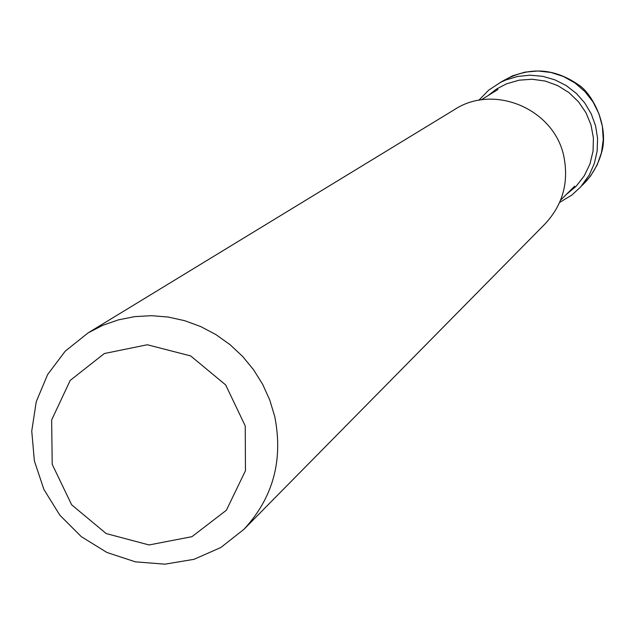 <?xml version="1.0" encoding="UTF-8"?>
<svg xmlns="http://www.w3.org/2000/svg" width="635" height="635" viewBox="0 0 635 635"><rect width="100%" height="100%" fill="white"/><g stroke="black" fill="none" stroke-linecap="round" stroke-linejoin="round"><path stroke-width="0.95" d="M245.237 425.934L225.671 384.929L190.675 355.925L147.312 344.749L104.299 353.544L70.191 380.428L51.649 419.973L52.205 464.32L71.652 504.809L106.18 533.567L149.074 544.957L191.968 536.67L226.409 510.207L245.467 470.686L245.237 425.934M274.741 416.536C283.385 460.272 273.074 497.903 243.824 529.423L220.805 547.521L193.985 559.324L164.933 564.174L135.342 561.832L106.902 552.458L81.256 536.615L59.857 515.207L43.918 489.474L34.361 460.875L31.75 431.054L36.243 401.709L47.625 374.539L65.254 351.131L88.138 332.867L102.799 325.303L118.443 319.849L134.771 316.619L151.487 315.682L168.283 317.055L184.833 320.723L200.835 326.62L215.987 334.637L230.005 344.63L242.61 356.41L253.579 369.753L262.699 384.405L269.796 400.098L274.741 416.536M88.138 332.867L454.517 109.585C494.546 83.256 555.117 109.522 564.023 157.369C568.841 182.928 562.523 205.105 545.068 223.893L243.824 529.423M478.758 100.322L488.648 90.178L500.499 82.391L505.436 80.121L517.493 76.478L530.058 75.192L542.671 76.319L554.879 79.827L566.23 85.582L576.318 93.385L584.764 102.949L591.264 113.927L595.59 125.913L597.575 138.47L597.146 151.146L594.336 163.481L589.248 175.03L580.723 186.888L571.77 195.12L559.625 202.422M487.926 95.694L496.657 88.948L506.46 83.86L519.049 80.193L532.162 79.248L545.219 81.058L557.649 85.566L568.904 92.567L578.485 101.751L585.962 112.72L591.01 124.984L593.408 137.993L593.05 151.186L589.955 163.981L584.271 175.808L576.247 186.142L566.237 194.556M499.991 82.653L512.461 75.843L524.962 72.128L537.988 70.985L551.013 72.469L563.515 76.525L575 82.995L584.986 91.607L593.09 102.029L598.972 113.84L602.409 126.555L603.25 139.668L601.472 152.654L597.154 164.989L590.471 176.189L581.692 185.793C592.034 176.205 599.019 163.79 602.639 148.55C607.703 120.975 590.201 92.353 579.231 85.32C553.41 67.159 526.994 66.27 499.991 82.653M560.562 200.192L574.643 186.19M481.139 99.925L497.991 89.424"/></g></svg>
